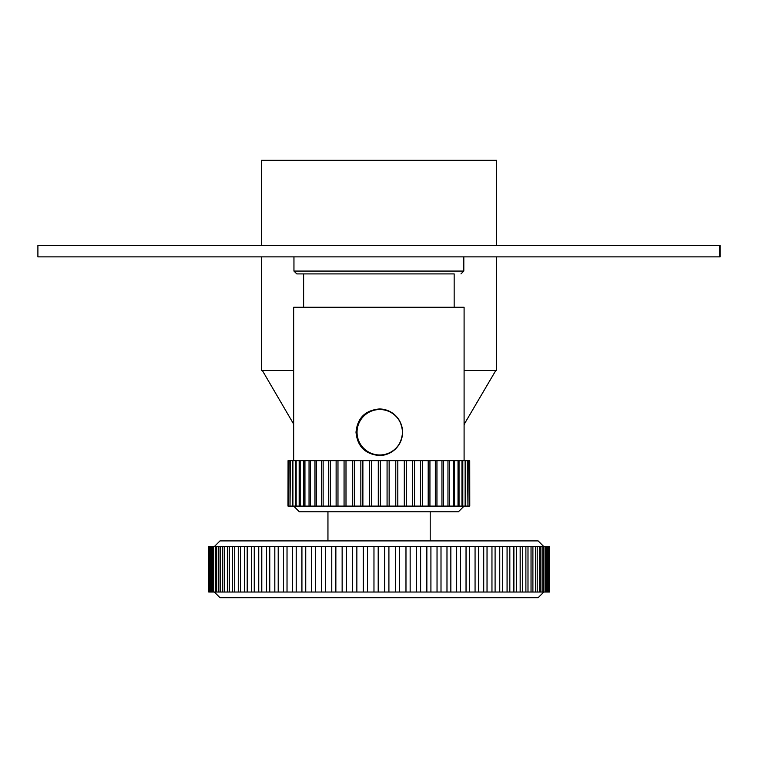 <?xml version="1.0" encoding="UTF-8"?>
<svg xmlns="http://www.w3.org/2000/svg" width="758" height="758" viewBox="0 0 758 758"><rect width="100%" height="100%" fill="white"/><g stroke="black" fill="none" stroke-linecap="round" stroke-linejoin="round"><path stroke-width="1.14" d="M496.661 256.867L496.661 370.482L464.095 370.482M496.661 245.507L496.661 160.298L261.482 160.298L261.482 245.507M293.668 370.482L261.482 370.482L261.482 256.867M454.156 307.274L454.156 273.903L296.795 273.903L303.617 273.903L303.617 307.274M464.095 424.442L495.808 370.482M464.095 425.266L464.284 424.461M410.154 546.584L410.154 592.026L416.493 592.026L416.493 546.584L399.57 546.584L399.57 592.026L405.975 592.026L405.975 546.584M388.911 546.584L388.911 592.026L395.354 592.026L395.354 546.584L378.204 546.584L378.204 592.026L384.676 592.026L384.676 546.584M367.507 546.584L367.507 592.026L373.969 592.026L373.969 546.584L356.857 546.584L356.857 592.026L363.281 592.026L363.281 546.584M346.292 546.584L346.292 592.026L352.659 592.026L352.659 546.584L335.86 546.584L335.851 592.026L342.142 592.026L342.142 546.584M335.86 546.584L325.589 546.584L325.589 592.026L331.767 592.026L331.767 546.584M325.589 546.584L315.536 546.584L315.536 592.026L321.582 592.026L321.582 546.584M305.73 546.584L305.73 592.026L311.614 592.026L311.614 546.584L296.217 546.584L296.217 592.026L301.921 592.026L301.921 546.584M287.026 546.584L287.026 592.026L292.531 592.026L292.531 546.584L278.205 546.584L278.205 592.026L283.492 592.026L283.492 546.584M269.782 546.584L269.782 592.026L274.813 592.026L274.813 546.584L261.785 546.584L261.785 592.026L266.56 592.026L266.56 546.584M254.252 546.584L254.252 592.026L258.743 592.026L258.743 546.584L247.212 546.584L247.212 592.026L251.4 592.026L251.4 546.584M240.693 546.584L240.693 592.026L244.569 592.026L244.569 546.584L234.724 546.584L234.724 592.026L238.258 592.026L238.258 546.584M229.314 546.584L229.314 592.026L232.507 592.026L232.507 546.584L224.501 546.584L224.501 592.026L227.343 592.026L227.343 546.584M220.303 546.584L220.303 592.026L222.767 592.026L222.767 546.584L216.731 546.584L216.731 592.026L218.816 592.026L218.816 546.584M213.794 546.584L213.794 592.026L215.49 592.026L215.49 546.584L211.51 546.584L211.51 592.026L212.809 592.026L212.809 546.584M209.89 546.584L209.89 592.026L210.79 592.026L210.79 546.584L208.933 546.584L208.933 592.026L209.435 592.026L209.435 546.584M208.658 546.584L208.744 592.026L208.658 546.584M543.818 592.026L538.133 597.702L220.01 597.702L214.334 592.026M543.818 546.584L538.133 540.899L220.01 540.899L214.334 546.584M549.417 546.584L549.493 592.026L549.417 546.584L549.105 592.026L548.764 546.584L548.043 546.584L548.043 592.026L547.437 592.026L547.437 546.584L546.31 546.584L546.31 592.026L545.447 592.026L545.447 546.584L543.922 546.584L543.922 592.026L542.794 592.026L542.794 546.584L540.88 546.584L540.88 592.026L539.506 592.026L539.506 546.584L537.204 546.584L537.204 592.026L535.574 592.026L535.574 546.584L532.902 546.584L532.902 592.026L531.036 592.026L531.036 546.584L527.994 546.584L527.994 592.026L525.891 592.026L525.891 546.584L522.499 546.584L522.499 592.026L520.168 592.026L520.168 546.584L516.435 546.584L516.435 592.026L513.886 592.026L513.886 546.584L509.831 546.584L509.831 592.026L507.074 592.026L507.074 546.584L502.706 546.584L502.706 592.026L499.749 592.026L499.749 546.584L495.097 546.584L495.097 592.026L491.961 592.026L491.961 546.584L487.034 546.584L487.034 592.026L483.718 592.026L483.718 546.584L478.544 546.584L478.544 592.026L475.067 592.026L475.067 546.584L469.657 546.584L469.657 592.026L466.037 592.026L466.037 546.584L460.419 546.584L460.419 592.026L456.667 592.026L456.667 546.584L450.849 546.584L450.849 592.026L446.983 592.026L446.983 546.584L441.004 546.584L441.004 592.026L437.034 592.026L437.034 546.584L430.914 546.584L430.914 592.026L426.858 592.026L426.858 546.584L420.614 546.584L420.614 592.026L416.493 592.026M548.043 546.584L547.437 546.584M546.31 546.584L545.447 546.584M543.922 546.584L542.794 546.584M540.88 546.584L539.506 546.584M537.204 546.584L535.574 546.584M532.902 546.584L531.036 546.584M527.994 546.584L525.891 546.584M522.499 546.584L520.168 546.584M516.435 546.584L513.886 546.584M509.831 546.584L507.074 546.584M502.706 546.584L499.749 546.584M495.097 546.584L491.961 546.584M487.034 546.584L483.718 546.584M478.544 546.584L475.067 546.584M469.657 546.584L466.037 546.584M460.419 546.584L456.667 546.584M450.849 546.584L446.983 546.584M441.004 546.584L437.034 546.584M430.914 546.584L426.858 546.584L426.858 592.026L420.614 592.026M420.614 546.584L416.493 546.584M410.154 592.026L405.975 592.026M399.57 546.584L395.354 546.584M399.57 592.026L395.354 592.026M388.911 592.026L384.676 592.026M378.204 546.584L373.969 546.584M378.204 592.026L373.969 592.026M367.507 592.026L363.281 592.026M356.857 546.584L352.659 546.584M356.857 592.026L352.659 592.026M346.292 592.026L342.142 592.026M335.851 592.026L331.767 592.026M325.589 592.026L321.582 592.026M315.536 546.584L311.614 546.584M315.536 592.026L311.614 592.026M305.73 592.026L301.921 592.026M296.217 546.584L292.531 546.584M296.217 592.026L292.531 592.026M287.026 592.026L283.492 592.026M278.205 546.584L274.813 546.584M278.205 592.026L274.813 592.026M269.782 592.026L266.56 592.026M261.785 546.584L258.743 546.584M261.785 592.026L258.743 592.026M254.252 592.026L251.4 592.026M247.212 546.584L244.569 546.584M247.212 592.026L244.569 592.026M240.693 592.026L238.258 592.026M234.724 546.584L232.507 546.584M234.724 592.026L232.507 592.026M229.314 592.026L227.343 592.026M224.501 546.584L222.767 546.584M224.501 592.026L222.767 592.026M220.303 592.026L218.816 592.026M216.731 546.584L215.49 546.584M216.731 592.026L215.49 592.026M213.794 592.026L212.809 592.026M211.51 546.584L210.79 546.584M211.51 592.026L210.79 592.026M548.764 592.026L548.043 592.026M547.437 592.026L546.31 592.026M545.447 592.026L543.922 592.026M542.794 592.026L540.88 592.026M539.506 592.026L537.204 592.026M535.574 592.026L532.902 592.026M531.036 592.026L527.994 592.026M525.891 592.026L522.499 592.026M520.168 592.026L516.435 592.026M513.886 592.026L509.831 592.026M507.074 592.026L502.706 592.026M499.749 592.026L495.097 592.026M491.961 592.026L487.034 592.026M483.718 592.026L478.544 592.026M475.067 592.026L469.657 592.026M466.037 592.026L460.419 592.026M456.667 592.026L450.849 592.026M446.983 592.026L441.004 592.026M437.034 592.026L430.914 592.026M719.579 256.867L720.1 256.867L720.1 245.507L37.9 245.507L37.9 256.867L719.579 256.867L719.579 245.507M379.303 408.96C365.138 410.343 357.369 418.103 356.004 432.25C357.388 446.415 365.148 454.175 379.303 455.539C393.459 454.165 401.209 446.405 402.583 432.25C401.219 418.103 393.468 410.343 379.303 408.96A23.29 23.29 90 0 1 402.564 432.25A23.29 23.29 90 0 1 379.294 455.539M288.002 506.098L288.068 460.656L288.002 506.098M464.095 506.098L458.41 511.783L299.353 511.783L293.668 506.098M464.095 460.656L464.095 307.274L293.668 307.274L293.668 460.656M469.733 460.656L469.771 506.098L469.733 460.656L469.278 506.098L469.041 460.656L467.942 460.656L467.942 506.098L467.506 460.656L465.772 460.656L465.772 506.098L465.137 506.098L465.137 460.656L462.797 460.656L462.797 506.098L461.973 506.098L461.973 460.656L459.035 460.656L459.035 506.098L458.031 506.098L458.031 460.656L454.525 460.656L454.525 506.098L453.35 506.098L453.35 460.656L449.305 460.656L449.305 506.098L447.969 506.098L447.969 460.656L436.949 460.656L436.949 506.098L435.338 506.098L435.338 460.656L429.938 460.656L429.938 506.098L428.194 506.098L428.194 460.656L422.443 460.656L422.443 506.098L420.595 506.098L420.595 460.656L414.531 460.656L414.531 506.098L412.608 506.098L412.608 460.656L406.297 460.656L406.297 506.098L404.308 506.098L404.308 460.656L397.808 460.656L397.808 506.098L395.771 506.098L395.771 460.656L389.138 460.656L389.138 506.098L387.073 506.098L387.073 460.656L371.6 460.656L371.6 506.098L369.525 506.098L369.525 460.656L362.883 460.656L362.883 506.098L360.846 506.098L360.846 460.656L354.327 460.656L354.327 506.098L352.328 506.098L352.328 460.656L345.999 460.656L345.999 506.098L344.066 506.098L344.066 460.656L337.973 460.656L337.973 506.098L336.126 506.098L336.126 460.656L330.327 460.656L330.327 506.098L328.584 506.098L328.584 460.656L323.135 460.656L323.135 506.098L321.506 506.098L321.506 460.656L316.474 460.656L316.474 506.098L314.977 506.098L314.977 460.656L310.382 460.656L310.382 506.098L309.037 506.098L309.037 460.656L304.943 460.656L304.943 506.098L303.75 506.098L303.75 460.656L300.187 460.656L300.187 506.098L299.164 506.098L299.164 460.656L296.16 460.656L296.16 506.098L295.317 506.098L295.317 460.656L292.91 460.656L292.91 506.098L292.256 506.098L292.256 460.656L290.466 460.656L290.011 506.098L290.011 460.656L288.845 460.656L288.59 506.098L288.59 460.656L288.068 460.656M380.374 460.656L380.374 506.098L378.289 506.098L378.289 460.656M292.91 460.656L292.256 460.656M296.16 460.656L295.317 460.656M300.187 460.656L299.164 460.656M304.943 460.656L303.75 460.656M316.474 460.656L314.977 460.656M310.382 460.656L309.037 460.656M323.135 460.656L321.506 460.656M330.327 460.656L328.584 460.656M337.973 460.656L336.126 460.656M345.999 460.656L344.066 460.656M354.327 460.656L352.328 460.656M362.883 460.656L360.846 460.656M371.6 460.656L369.525 460.656M389.138 460.656L387.073 460.656M397.808 460.656L395.771 460.656M406.297 460.656L404.308 460.656M414.531 460.656L412.608 460.656M422.443 460.656L420.595 460.656M429.938 460.656L428.194 460.656M443.43 460.656L443.43 506.098L441.952 506.098L441.952 460.656M436.949 460.656L435.338 460.656M449.305 460.656L447.969 460.656M454.525 460.656L453.35 460.656M459.035 460.656L458.031 460.656M462.797 460.656L461.973 460.656M465.772 460.656L465.137 460.656M467.942 506.098L469.041 506.098M465.772 506.098L467.506 506.098M462.797 506.098L465.137 506.098M459.035 506.098L461.973 506.098M454.525 506.098L458.031 506.098M449.305 506.098L453.35 506.098M443.43 506.098L447.969 506.098M436.949 506.098L441.952 506.098M429.938 506.098L435.338 506.098M422.443 506.098L428.194 506.098M414.531 506.098L420.595 506.098M406.297 506.098L412.608 506.098M397.808 506.098L404.308 506.098M389.138 506.098L395.771 506.098M380.374 506.098L387.073 506.098M371.6 506.098L378.289 506.098M362.883 506.098L369.525 506.098M354.327 506.098L360.846 506.098M345.999 506.098L352.328 506.098M337.973 506.098L344.066 506.098M330.327 506.098L336.126 506.098M323.135 506.098L328.584 506.098M316.474 506.098L321.506 506.098M310.382 506.098L314.977 506.098M304.943 506.098L309.037 506.098M300.187 506.098L303.75 506.098M296.16 506.098L299.164 506.098M292.91 506.098L295.317 506.098M290.466 506.098L292.256 506.098M288.845 506.098L290.011 506.098M288.068 506.098L288.59 506.098M379.54 454.971A22.721 22.721 90 0 0 402.489 432.363A22.721 22.721 90 0 0 379.767 409.528A22.721 22.721 90 0 0 357.046 432.136A22.721 22.721 90 0 0 379.54 454.971M379.767 409.528L379.294 409.528A22.721 22.721 90 0 0 356.563 432.136A22.721 22.721 90 0 0 379.294 454.971L379.767 454.971M293.952 256.867L293.952 271.07L463.811 271.07L460.968 273.903M293.952 271.07L296.795 273.903M463.811 256.867L463.811 271.07M293.668 424.12L262.334 370.482M327.949 511.783L327.949 540.899M430.203 511.783L430.203 540.899"/></g></svg>
